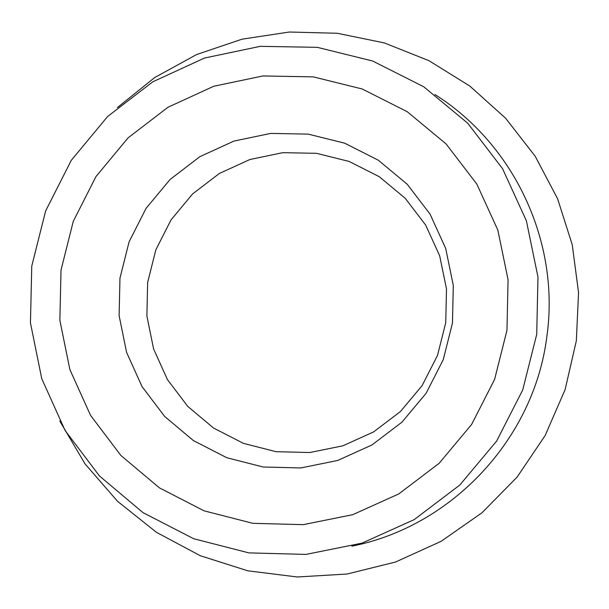 <?xml version="1.0" encoding="UTF-8"?>
<svg xmlns="http://www.w3.org/2000/svg" width="609" height="609" viewBox="0 0 609 609"><rect width="100%" height="100%" fill="white"/><g stroke="black" fill="none" stroke-linecap="round" stroke-linejoin="round"><path stroke-width="0.91" d="M147.652 282.401L155.851 249.797L171.076 219.819L192.573 193.959L219.278 173.519L249.865 159.52L282.812 152.669L316.474 153.316L349.163 161.454L379.232 176.679L405.175 198.245L425.668 225.064L439.675 255.795L446.488 288.894L445.75 322.686L437.49 355.466L422.144 385.573L400.478 411.494L373.591 431.918L342.852 445.826L309.806 452.525L276.128 451.695L243.493 443.39L213.546 428.036L187.77 406.409L167.452 379.605L153.597 348.965L146.891 316.018L147.652 282.401M119.965 278.146L129.108 241.781L146.084 208.339L170.056 179.503L199.828 156.696L233.94 141.067L270.685 133.409L308.223 134.125L344.686 143.191L378.242 160.167L407.185 184.215L430.061 214.14L445.689 248.426L453.294 285.362L452.464 323.075L443.253 359.653L426.125 393.254L401.948 422.174L371.947 444.966L337.652 460.473L300.785 467.948L263.21 467.012L226.814 457.732L193.418 440.596L164.681 416.465L142.026 386.563L126.588 352.383L119.113 315.637L119.965 278.146M61.022 270.053L73.27 221.326L96.001 176.519L128.103 137.847L167.993 107.253L213.69 86.272L262.943 75.958L313.285 76.871L362.203 88.983L407.238 111.713L446.108 143.945L476.832 184.085L497.842 230.103L508.066 279.683L506.97 330.306L494.599 379.422L471.587 424.519L439.112 463.327L398.826 493.891L352.778 514.674L303.305 524.646L252.91 523.337L204.114 510.852L159.352 487.824L120.864 455.448L90.535 415.346L69.868 369.534L59.865 320.288L61.022 270.053M536.727 334.333L522.712 389.973L496.639 441.061L459.833 485.015L414.189 519.622L362.02 543.137L305.984 554.403L248.914 552.896L193.662 538.721L143.008 512.633L99.45 475.956L65.133 430.555L41.755 378.691L30.45 322.953L31.759 266.103L45.622 210.95L71.344 160.236L107.664 116.456L152.798 81.812L204.525 58.038L260.279 46.337L317.281 47.335L372.685 61.022L423.697 86.737L467.735 123.231L502.562 168.678L526.382 220.801L537.968 276.973L536.727 334.333M434.925 94.524C514.689 144.668 560.288 242.915 546.852 336.541C534.192 438.518 452.266 526.343 351.842 546.174M117.461 107.511L154.724 77.533L196.669 54.513L242.024 39.182L289.389 32.018L337.317 33.274L384.317 42.919L428.942 60.679L469.775 86.029L505.561 118.184L535.151 156.17L557.616 198.8L572.239 244.742L578.55 292.556L576.342 340.751L565.114 389.585L545.154 435.526L517.148 477.045L482.046 512.717L441.053 541.363L395.546 562.023L347.084 574.028L297.291 576.982L247.833 570.816L200.369 555.758L156.475 532.342L117.598 501.352L85.009 463.845L59.781 421.063"/></g></svg>
